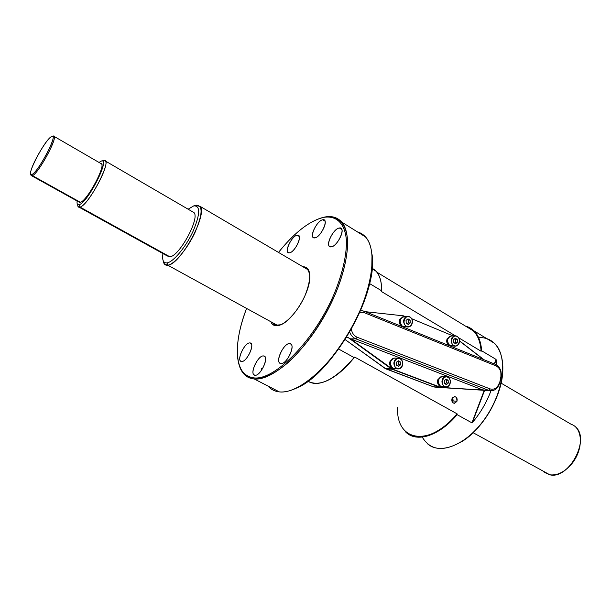 <?xml version="1.0" encoding="UTF-8"?>
<svg xmlns="http://www.w3.org/2000/svg" width="611" height="611" viewBox="0 0 611 611"><rect width="100%" height="100%" fill="white"/><g stroke="black" fill="none" stroke-linecap="round" stroke-linejoin="round"><path stroke-width="0.92" d="M269.42 387.534C272.124 390.009 275.431 391.46 279.334 391.888C297.817 394.263 329.757 367.31 351.05 328.855C372.473 290.454 377.911 250.258 365.569 236.976L357.244 231.783C369.059 235.288 373.856 248.287 371.618 270.78C367.517 312.58 326.969 375.215 296.274 388.161C289.92 391.147 284.275 392.392 279.334 391.888L254.245 378.98C263.891 379.095 275.408 373.436 288.804 361.987C306.455 345.589 324.135 319.82 335.63 293.433C343.695 273.331 347.705 255.948 347.667 241.292C346.536 223.382 337.715 214.957 324.708 217.042L323.784 217.348C336.669 215.286 345.375 223.649 346.475 241.398C346.498 255.933 342.511 273.148 334.515 293.066C314.81 340.029 274.835 380.638 253.901 377.888L254.245 378.98C250.464 378.644 247.295 377.262 244.728 374.849C241.643 371.885 239.535 367.646 238.412 362.14C240.535 372.389 245.813 378.003 254.245 378.98L253.901 377.888C242.643 376.261 237.114 366.951 237.297 349.958C237.61 337.883 240.642 324.235 246.378 309.006C232.562 344.673 234.372 376.552 253.901 377.888C274.835 380.638 314.81 340.029 334.515 293.066C342.511 273.148 346.498 255.933 346.475 241.398C345.375 223.649 336.669 215.286 323.784 217.348C309.578 220.792 294.479 232.478 278.501 252.419C293.074 234.181 307.096 222.763 320.561 218.158L324.708 217.042C331.826 215.668 337.486 217.348 341.679 222.068C353.379 235.014 347.163 275.34 325.426 314.275C303.797 353.265 272.116 380.959 254.245 378.98L279.334 391.888C274.69 391.368 270.902 389.421 267.977 386.045M263.456 355.93C257.659 355.235 248.914 375.23 255.039 375.269C260.859 376.208 269.772 355.648 263.456 355.93C258.468 355.243 250.044 371.801 253.893 374.772L255.039 375.269C259.95 376.193 268.557 359.413 264.7 356.45L263.456 355.93M289.599 343.588C283.305 343.008 274.385 363.621 281.014 363.537C287.346 364.362 296.434 343.153 289.599 343.588C284.26 343 275.66 359.734 279.655 362.949L281.014 363.537C286.269 364.362 295.082 347.399 291.073 344.192L289.599 343.588M297.19 235.197C291.394 235.8 283.344 254.031 289.438 252.809C295.266 252.389 303.453 233.692 297.19 235.197C292.509 235.609 284.879 249.708 287.911 252.335L289.438 252.809C294.051 252.587 301.857 238.305 298.81 235.678L297.19 235.197L299.222 236.426L297.19 235.197M322.73 219.777C316.475 220.563 308.288 239.306 314.848 237.885C321.134 237.282 329.474 218.051 322.73 219.777C317.766 220.327 309.968 234.532 313.084 237.351L314.848 237.885C319.744 237.534 327.725 223.13 324.586 220.304L322.73 219.777L325.06 221.213L322.73 219.777M339.349 227.995C332.667 228.72 324.235 248.234 331.231 246.859C337.959 246.332 346.544 226.291 339.349 227.995C334.057 228.491 325.976 243.178 329.314 246.248L331.231 246.859C336.447 246.577 344.726 231.684 341.373 228.606L339.349 227.995L341.877 229.56L339.349 227.995M249.792 342.931C244.354 342.397 235.884 361.59 241.635 361.483C247.088 362.231 255.726 342.527 249.792 342.931C245.118 342.389 236.992 358.298 240.566 361.032L241.635 361.483C246.241 362.239 254.535 346.116 250.953 343.397L249.792 342.931M272.445 322.608L273.881 324.265L275.76 325.197L280.869 324.739L276.584 325.785L280.357 324.953C292.134 321.004 309.036 294.471 309.769 278.631L309.769 278.631C310.182 270.688 307.883 266.717 302.857 266.724C311.182 268.03 311.908 277.654 305.026 295.602C297.985 311.694 284.474 325.854 276.584 325.785C274.156 325.793 272.353 324.731 271.177 322.6C272.353 324.731 274.156 325.793 276.584 325.785L277.554 325.411L273.354 323.792M372.015 254.336C378.904 292.234 332.048 374.78 295.984 388.298L297.106 387.779C327.534 374.94 367.662 312.954 371.725 271.544L372.015 254.336M261.752 369.945L261.592 368.448M471.906 422.843L457.135 414.663L457.104 413.846L457.135 414.663C438.927 436.361 416.19 443.067 405.521 431.84L406.628 432.848C420.177 442.181 437.01 436.117 457.135 414.663L471.906 422.843L484.263 390.322L471.906 422.843M496.017 359.383L494.299 363.896L496.017 359.383L496.315 364.782L496.201 359.803L494.597 364.019L496.017 359.383L481.667 350.783L481.147 351.256C480.559 342.229 477.978 335.447 473.388 330.91L466.224 326.557C475.129 329.665 480.101 337.898 481.147 351.256L458.594 337.738L481.147 351.256L481.667 350.783C481.01 341.931 478.421 335.263 473.884 330.78L465.322 326.007C474.961 328.626 480.406 336.882 481.667 350.783L496.017 359.383M381.699 291.676L455.355 335.806L381.699 291.676L381.669 290.821C381.753 281.915 379.882 275.385 376.055 271.238L372.076 268.282C378.492 271.521 381.684 279.036 381.669 290.821L369.533 283.542L381.669 290.821L381.699 291.676L381.463 285.276L381.699 291.676M406.529 432.374C417.542 442.265 439.576 434.971 457.104 413.846L354.663 357.045C345.467 368.509 336.378 376.338 327.389 380.538L328.191 380.164C336.951 375.841 345.773 368.143 354.663 357.045L354.059 357.557C345.223 368.479 336.47 376.07 327.802 380.348C319.637 384.166 313.038 384.449 307.99 381.195C319.866 387.42 335.218 379.538 354.059 357.557L338.693 349.049L354.059 357.557L354.663 357.045L457.104 413.846C429.143 448 395.752 441.142 397.631 407.438M452.041 398.563C452.155 403.436 453.79 404.352 456.944 401.32C456.837 396.455 455.203 395.538 452.041 398.563C451.437 401.228 452.216 402.817 454.393 403.313L456.944 401.32C457.547 398.586 456.723 397.005 454.485 396.577L452.041 398.563M453.141 400.938L456.944 401.32L453.141 400.938L452.759 397.41L453.141 400.938L452.369 402.137M427.761 443.998C441.043 455.554 468.316 443.815 486.341 416.649C504.533 389.627 507.695 355.411 494.467 343.306L487.089 338.815M490.969 390.803C486.555 402.534 480.345 413.143 472.341 422.629L484.615 390.307L472.341 422.629C480.345 413.143 486.555 402.534 490.969 390.803M374.719 270.429L372.038 268.741L374.719 270.429M422.239 437.094C430.892 451.346 445.037 452.209 464.658 439.691C481.674 426.699 493.52 408.927 500.21 386.366C508.153 357.672 497.308 336.142 478.642 337.723M461.519 441.799L465.139 439.393C481.934 426.57 493.635 409.026 500.233 386.755L502.822 369.036C503.044 394.294 483.324 429.044 461.519 441.799M304.973 267.962C307.44 268.573 309.013 270.566 309.701 273.942L307.73 269.581L304.973 267.962M580.022 445.541C578.403 454.905 573.996 462.672 566.787 468.858L572.988 462.298L575.73 458.029L578.48 451.85L580.022 445.541M501.112 383.15L571.239 424.332C581.756 427.547 583.658 445.87 574.393 459.999L572.728 462.443C565.526 471.577 557.912 475.702 549.9 474.823L542.69 470.867M193.87 205.854L195.986 205.204C203.058 205.021 202.753 214.064 195.054 232.333C187.401 248.845 174.387 264.38 167.788 265.197L167.04 262.875C173.303 262.058 185.637 247.295 192.916 231.63C200.232 214.285 200.553 205.693 193.87 205.854L193.74 205.884C200.538 205.563 200.278 214.094 192.984 231.477C185.713 247.195 173.325 262.058 167.04 262.875C163.366 263.226 162.007 260.118 162.954 253.557L162.648 256.559C162.541 261.134 164.008 263.234 167.04 262.875L167.788 265.197C165.176 265.533 163.656 264.074 163.244 260.805L164.428 264.074L167.788 265.197L277.554 325.411L167.788 265.197C180.245 264.96 208.168 213.873 200.018 206.327L195.222 205.441M575.127 426.615C590.883 438.156 569.215 479.666 549.9 474.823L473.158 432.725L549.9 474.823L544.141 472.25M195.856 205.243L193.74 205.884L188.127 209.206L193.74 205.884L195.986 205.204M166.803 255.093L169.889 256.803C179.275 256.391 200.049 218.31 194.008 212.636L192.396 211.689M79.247 207.266L167.299 255.963L169.889 256.803L80.072 207.106C87.785 205.51 109.72 165.757 105.482 161.083L103.969 160.418L101.831 161.037M101.586 161.06C110.347 158.348 87.763 202.585 79.262 204.654C77.65 205.189 76.91 204.257 77.055 201.851L77.139 201.027C76.757 204.021 77.467 205.235 79.262 204.654L80.072 207.106L169.889 256.803C179.283 256.391 200.064 218.28 194.008 212.628L105.482 161.083M77.681 204.555C77.666 206.778 78.46 207.633 80.072 207.106C89.214 204.952 113.425 157.478 103.969 160.418M78.078 206.617L80.072 207.106L79.262 204.654C88.351 202.287 111.523 155.423 100.792 161.319L99.028 162.457L100.792 161.319M79.506 202.447L80.423 202.31C87.74 200.545 107.46 162.61 100.723 163.374M31.841 175.861L78.743 201.92L80.423 202.31L32.459 175.655C38.921 173.211 59.527 134.229 53.455 136.009L54.211 136.467C56.815 139.881 38.088 173.646 32.459 175.655L31.062 175.433M30.909 174.479L31.192 175.64L31.864 175.861L32.459 175.655L32.032 174.402C38.867 171.615 59.626 130.96 51.37 136.65C46.222 139.178 30.94 165.718 30.581 172.73C30.42 174.387 30.901 174.945 32.032 174.402L32.459 175.655L80.423 202.31C86.869 200.866 105.077 167.826 101.594 163.939L100.609 163.374M51.37 136.65C44.366 140.186 24.57 178.71 32.032 174.402C38.226 172.027 57.999 134.634 52.202 136.329L51.37 136.65M484.584 390.337L441.005 387.557L488.647 390.33L355.9 338.876L350.546 338.838L482.652 389.894L488.647 390.33L490.022 388.894C494.459 390.009 497.598 387.932 499.431 382.646C497.598 387.932 494.459 390.009 490.022 388.894L488.647 390.33L355.9 338.876L357.236 337.272L490.022 388.894L357.236 337.272C353.968 335.829 352.005 333.094 351.356 329.062C352.005 333.094 353.968 335.829 357.236 337.272L355.9 338.876C352.975 337.662 350.897 335.386 349.668 332.04C350.897 335.386 352.975 337.662 355.9 338.876L350.546 338.838L482.965 390.001L441.005 387.557L392.102 369.235L391.246 368.433L392.102 369.235L386.007 368.922L392.102 369.235L439.828 387.298L433.474 386.832L384.907 368.326L391.002 368.639L348.262 337.654L391.002 368.639L348.262 337.654L346.315 337.646L348.262 337.654L350.279 338.723L392.3 369.006L440.035 387.084L433.474 386.832L386.007 368.922L345.108 339.563L384.907 368.326L391.002 368.639L439.828 387.298L484.454 390.33M403.924 315.895L365.21 311.663L403.924 315.895M452.125 335.531L411.692 318.705L452.125 335.531M405.612 316.399L405.093 316.185L405.612 316.399M483.591 359.566L459.525 341.037L483.591 359.566M363.828 311.106L360.505 310.449L363.828 311.106L495.429 364.355L363.828 311.106L364.255 312.672L359.696 312.313L364.255 312.672L363.828 311.106M501.135 376.979L499.607 383.051C498.141 387.825 495.391 390.406 491.351 390.803L488.647 390.33C493.825 391.628 497.476 389.199 499.607 383.051L500.722 377.674C501.715 372.076 500.149 368.15 496.025 365.89L495.429 364.355C498.339 365.661 500.218 368.189 501.073 371.939L500.875 372.397C500.142 369.174 498.523 367.005 496.025 365.89L364.255 312.672L496.025 365.89L495.429 364.355C500.233 366.99 502.051 371.572 500.898 378.079L501.073 371.939M500.928 376.727L500.875 372.397M484.057 359.749L459.525 340.869L484.057 359.749M434.642 387.084L440.928 387.55M399.785 319.522L402.786 316.811L399.785 319.522C398.93 322.188 399.472 324.357 401.412 326.037C399.472 324.357 398.93 322.188 399.785 319.522L400.457 319.515L399.785 319.522M402.97 326.702L402.137 326.213L402.97 326.702M401.412 326.037L401.923 326.037L401.412 326.037M390.062 361.223L393.369 358.367L390.062 361.223C389.199 363.927 389.749 366.096 391.704 367.738C389.749 366.096 389.199 363.927 390.062 361.223L390.735 361.254L390.062 361.223M392.957 368.311L392.415 367.967L392.957 368.311M391.704 367.738L392.155 367.761L391.704 367.738M447.099 338.838L450.208 336.111L447.099 338.838C446.29 341.434 446.809 343.542 448.642 345.162C446.809 343.542 446.29 341.434 447.099 338.838L447.832 338.838L447.099 338.838M450.131 345.795L449.337 345.291L450.131 345.795M448.642 345.162L449.192 345.169L448.642 345.162M437.911 379.523L441.295 376.682L437.911 379.523C437.094 382.165 437.613 384.273 439.469 385.854C437.613 384.273 437.094 382.165 437.911 379.523L438.637 379.576L437.911 379.523M440.699 386.404L440.149 386.037L440.699 386.404M439.469 385.854L439.966 385.885L439.469 385.854M407.705 326.992L402.573 326.503L406.346 326.159C411.081 329.207 414.861 319.805 409.981 317.17C405.253 314.085 401.419 323.532 406.346 326.159C411.081 329.207 414.861 319.805 409.981 317.17C405.253 314.085 401.419 323.532 406.346 326.159L406.04 326.457L408.369 326.984L407.422 326.961C409.668 327.038 411.195 326.045 412.028 323.99C412.944 320.989 412.265 318.629 409.981 316.91L409.943 316.888M409.981 316.91L409.981 316.91C407.094 315.841 405.07 316.651 403.917 319.332M406.284 326.602L402.573 326.503L406.04 326.457C402.397 322.18 402.886 318.812 407.514 316.353L408.423 316.361L407.514 316.353C402.886 318.812 402.397 322.18 406.04 326.457L408.369 326.984M402.573 326.503C398.937 322.241 399.426 318.889 404.039 316.437L404.696 316.422C399.541 318.4 398.83 321.753 402.573 326.503M406.048 320.416L407.995 318.85L410.096 320.095L410.271 322.906L408.331 324.472L406.223 323.227L406.048 320.416L407.995 318.85L410.096 320.095L408.263 320.133L407.186 319.5L408.263 320.133L408.431 322.936L408.263 320.133L410.096 320.095L410.271 322.906L408.431 322.936L407.285 323.861L408.431 322.936L410.271 322.906L408.331 324.472L406.223 323.227L406.048 320.416M454.89 346.177L449.826 345.627L453.744 345.398C458.227 348.308 461.809 339.12 457.181 336.608C452.705 333.659 449.077 342.893 453.744 345.398C458.227 348.308 461.809 339.12 457.181 336.608C452.705 333.659 449.077 342.893 453.744 345.398L453.438 345.689L455.508 346.185L454.66 346.147C456.784 346.277 458.265 345.299 459.121 343.222C459.984 340.296 459.342 338.005 457.173 336.348L457.196 336.378M451.414 338.769C452.759 336.035 454.683 335.225 457.173 336.348L457.135 336.325M454.974 335.813L451.361 335.806C446.87 338.143 446.358 341.419 449.826 345.627L453.438 345.689C449.963 341.457 450.475 338.166 454.974 335.813L455.798 335.844L454.974 335.813C450.475 338.166 449.963 341.457 453.438 345.689L455.508 346.185M451.361 335.806L451.964 335.806C446.985 337.677 446.274 340.946 449.826 345.627M453.461 339.808L455.302 338.265L457.295 339.456L457.456 342.191L455.623 343.733L453.629 342.55L453.461 339.808L455.302 338.265L457.295 339.456L454.515 338.922L455.386 339.441L455.546 342.168L455.386 339.441L457.295 339.456L457.456 342.191L455.546 342.168L454.492 343.061L455.546 342.168L457.456 342.191L455.623 343.733L453.629 342.55L453.461 339.808M397.616 368.891L392.865 368.257L396.608 368.143C401.396 371.091 405.223 361.536 400.281 359.001C395.508 356.014 391.628 365.615 396.608 368.143C401.396 371.091 405.223 361.536 400.281 359.001C395.508 356.014 391.628 365.615 396.608 368.143L396.302 368.433L398.395 368.929L397.303 368.823C399.693 369.105 401.374 368.105 402.359 365.813C403.291 362.774 402.596 360.406 400.281 358.726L400.243 358.703M400.281 358.726L400.281 358.726C397.639 357.603 395.592 358.458 394.156 361.3M396.287 368.433L396.302 368.433C392.575 364.019 393.156 360.605 398.059 358.191L399.12 358.275L398.059 358.191C393.156 360.605 392.575 364.019 396.302 368.433L398.395 368.929M392.865 368.257C389.146 363.866 389.726 360.475 394.614 358.069L395.378 358.099C390.566 357.145 388.352 366.042 392.865 368.257M396.31 362.361L398.273 360.742L400.404 361.949L400.579 364.767L398.616 366.394L396.486 365.195L396.31 362.361L398.273 360.742L400.404 361.949L397.585 361.307L398.586 361.872L398.754 364.691L398.586 361.872L400.404 361.949L400.579 364.767L398.754 364.691L397.471 365.745L398.754 364.691L400.579 364.767L398.616 366.394L396.486 365.195L396.31 362.361M445.388 387.053L440.653 386.373L444.541 386.358C449.077 389.176 452.698 379.843 448.016 377.43C443.494 374.566 439.828 383.945 444.541 386.358C449.077 389.176 452.698 379.843 448.016 377.43C443.494 374.566 439.828 383.945 444.541 386.358L446.099 387.107L445.136 387C447.344 387.328 448.955 386.335 449.979 384.029C450.865 381.088 450.208 378.797 448.008 377.155L446.022 376.651C441.279 378.957 440.684 382.287 444.235 386.633L446.099 387.107M442.188 379.714C443.158 377.132 445.098 376.277 448.008 377.155L447.97 377.132M446.962 376.735L446.022 376.651C441.279 378.957 440.684 382.287 444.235 386.633L440.653 386.373C437.109 382.043 437.705 378.736 442.433 376.437L443.128 376.483C438.538 375.46 436.33 384.235 440.653 386.373L443.701 386.595M444.258 380.737L446.122 379.141L448.138 380.294L448.298 383.036L446.442 384.64L444.426 383.487L444.258 380.737L446.122 379.141L448.138 380.294L445.442 379.721L446.236 380.172L446.404 382.906L446.236 380.172L448.138 380.294L448.298 383.036L446.404 382.906L445.213 383.937L446.404 382.906L448.298 383.036L446.442 384.64L444.426 383.487L444.258 380.737M240.566 361.032L241.36 361.445M253.893 374.772L254.795 375.238M279.655 362.949L280.678 363.492M371.618 270.78L371.725 271.544M296.274 388.161L297.106 387.779M365.569 236.976L341.679 222.068M321.455 217.86L320.561 218.158M454.393 403.313L453.912 403.252M494.467 343.306L473.884 330.78M376.055 271.238L372.03 268.794M473.388 330.91L376.88 272.2M327.802 380.348L328.191 380.164M464.658 439.691L465.139 439.393M500.21 386.366L500.233 386.755M200.018 206.327L307.73 269.581M53.455 136.009L52.202 136.329M101.594 163.939L54.211 136.467M483.866 390.253L489.991 390.704M407.514 316.353L404.039 316.437M398.059 358.191L394.614 358.069M446.022 376.651L442.433 376.437"/></g></svg>
